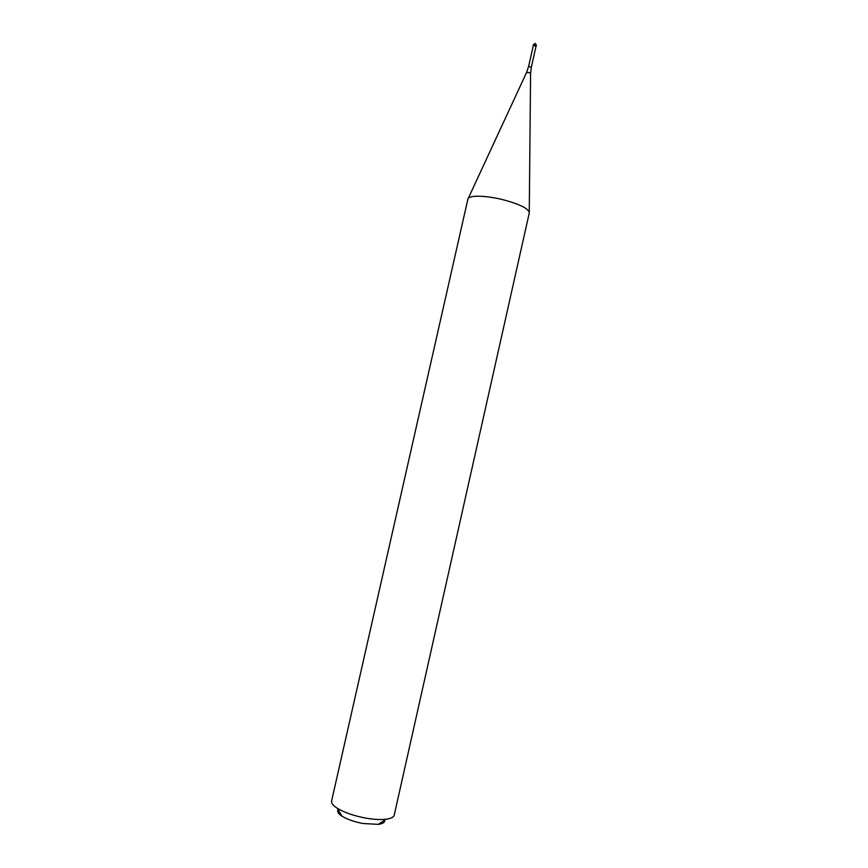 <?xml version="1.0" encoding="UTF-8"?>
<svg xmlns="http://www.w3.org/2000/svg" width="868" height="868" viewBox="0 0 868 868"><rect width="100%" height="100%" fill="white"/><g stroke="black" fill="none" stroke-linecap="round" stroke-linejoin="round"><path stroke-width="1.3" d="M535.057 45.212L536.033 46.264L535.057 45.212L533.191 45.396L535.057 45.212M533.191 45.375L533.364 44.615L535.22 44.463L536.413 45.31L536.055 46.199L533.191 45.396M529.263 213.029L529.296 212.877C528.959 208.906 520.702 204.642 504.536 200.096C486.666 195.343 468.253 194.931 467.906 199.043L331.609 800.98C331.196 803.106 333.084 805.537 337.283 808.249C344.292 812.513 353.656 815.768 365.374 818.025C373.533 819.479 380.401 819.869 385.989 819.229C390.947 818.567 393.692 817.189 394.235 815.095L529.296 212.877M338.108 809.66C336.849 811.45 338.129 813.62 341.97 816.159C347.233 819.381 354.22 821.822 362.943 823.504L378.361 824.361C382.918 823.71 385.012 822.311 384.632 820.141M533.364 44.615L535.241 43.443L533.223 45.299M526.55 72.532L528.59 66.51L531.335 67.129L536.055 46.178M529.263 212.009L530.587 73.552L528.992 72.467L526.507 72.63L468.308 198.273M536.413 45.31L535.361 43.476M528.59 66.51L533.31 45.559M531.335 67.129L530.587 73.444M378.361 824.361L385.989 819.229M341.97 816.159L337.283 808.249"/></g></svg>

